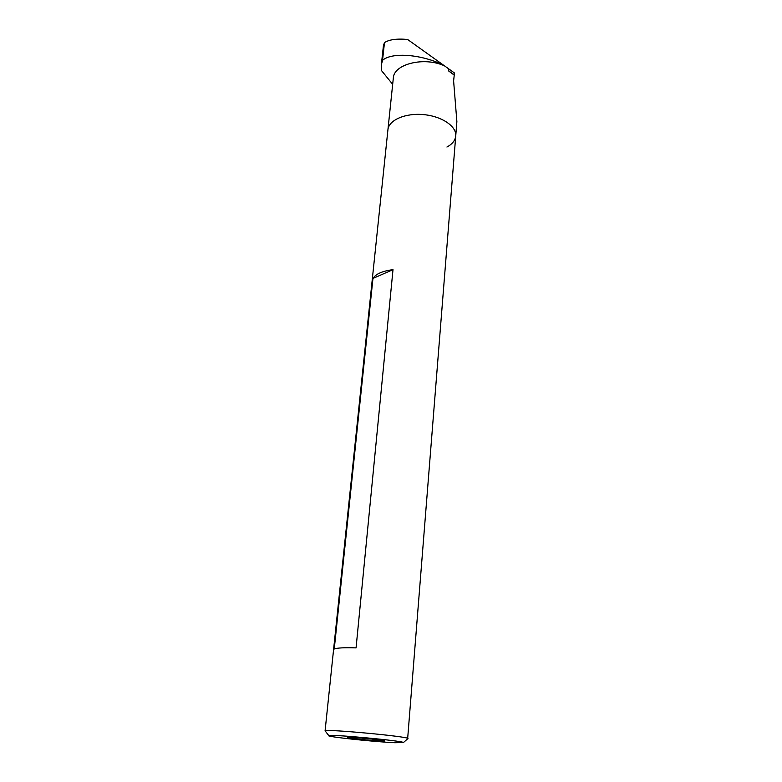 <?xml version="1.0" encoding="UTF-8"?>
<svg xmlns="http://www.w3.org/2000/svg" width="782" height="782" viewBox="0 0 782 782"><rect width="100%" height="100%" fill="white"/><g stroke="black" fill="none" stroke-linecap="round" stroke-linejoin="round"><path stroke-width="1.17" d="M454.088 75.013L448.721 71.025L454.283 74.73L453.609 80.908L456.874 121.601L455.74 135.902M446.933 147.036C452.309 144.103 455.241 140.418 455.74 135.99C456.747 126.401 441.898 116.244 423.59 114.612C405.291 112.843 388.771 120.096 387.931 129.695C388.771 120.096 405.291 112.843 423.59 114.612C441.898 116.244 456.747 126.401 455.74 135.99L407.637 738.794M444.029 65.483C422.906 54.515 392.075 51.729 382.535 60.331L384.48 42.599C389.28 39.53 397.002 38.484 407.618 39.481L454.42 72.951L454.283 74.73M444.762 66.001C424.538 56.363 393.698 63.968 393.326 78.083L325.087 730.828C325.527 728.795 408.136 736.458 407.96 738.511L408.008 738.609M392.681 84.329L381.655 70.761L381.303 64.994L383.434 45.659L384.48 42.599M382.535 60.331L381.303 64.994M334.246 649.021L372.955 278.441C375.761 273.954 382.447 271.031 393.004 269.653L356.064 647.887C344.276 647.496 337.003 647.877 334.246 649.021M380.609 740.984C370.57 740.564 346.612 738.032 347.413 737.465C346.524 736.488 385.956 740.143 384.793 740.935L380.609 740.984M394.851 742.724C374.021 741.825 325.273 736.615 328.792 735.618C329.369 733.985 403.395 740.847 403.444 742.548L394.851 742.724M372.955 278.441L393.004 269.653M448.721 71.025L448.888 68.972M403.444 742.548L407.96 738.511M328.792 735.618L325.087 730.828"/></g></svg>
